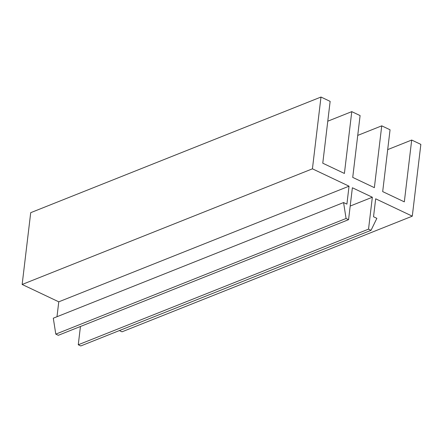 <?xml version="1.0" encoding="UTF-8"?>
<svg xmlns="http://www.w3.org/2000/svg" width="443" height="443" viewBox="0 0 443 443"><rect width="100%" height="100%" fill="white"/><g stroke="black" fill="none" stroke-linecap="round" stroke-linejoin="round"><path stroke-width="0.66" d="M411.697 140.043L404.326 201.858L382.686 191.603L390.056 129.782L381.739 125.84L374.363 187.655L352.728 177.399L360.098 115.579L351.775 111.636L344.405 173.451L322.77 163.196L330.14 101.375L320.987 97.039L312.426 168.822L349.04 186.182L346.902 204.129L343.574 202.551L346.072 218.482L348.569 219.667L352.373 187.76L372.341 197.229L368.537 229.136L371.035 230.321L376.86 218.333L373.532 216.754L375.675 198.807L412.289 216.167L420.85 144.385L411.697 140.043L387.697 149.607M412.289 216.167L122.013 331.813L119.4 330.572M381.739 125.84L357.734 135.403M351.775 111.636L327.776 121.199M320.987 97.039L30.711 212.679L22.15 284.467L58.769 301.827L56.992 316.723M312.426 168.822L22.15 284.467M349.04 186.182L58.769 301.827M343.574 202.551L53.298 318.196L55.796 334.127L58.293 335.312L348.569 219.667M346.072 218.482L55.796 334.127M372.341 197.229L350.191 206.056M80.443 326.485L78.267 344.776L80.759 345.961L371.035 230.321M368.537 229.136L78.267 344.776"/></g></svg>
